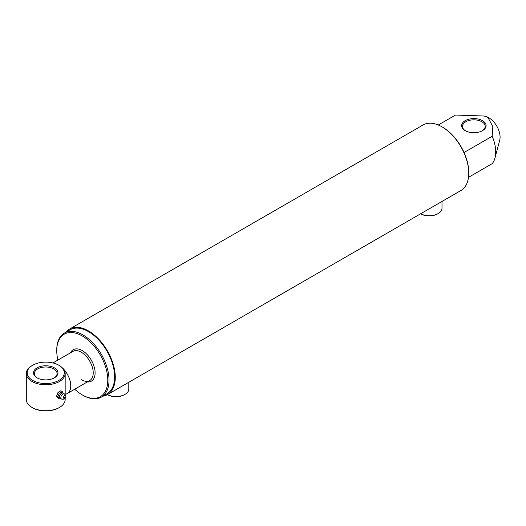 <?xml version="1.0" encoding="UTF-8"?>
<svg xmlns="http://www.w3.org/2000/svg" width="526" height="526" viewBox="0 0 526 526"><rect width="100%" height="100%" fill="white"/><g stroke="black" fill="none" stroke-linecap="round" stroke-linejoin="round"><path stroke-width="0.79" d="M465.201 130.652L465.201 130.652A12.229 7.062 180 0 1 465.201 120.664A12.229 7.062 180 0 1 482.5 120.664A12.229 7.062 180 0 1 482.5 130.652A12.229 7.062 180 0 1 465.201 130.652M482.178 130.829A11.348 6.555 0 0 0 485.202 126.378A11.348 6.555 0 0 0 481.875 121.743A11.348 6.555 0 0 0 469.508 120.322A11.348 6.555 0 0 0 462.499 126.378A11.348 6.555 0 0 0 465.523 130.829M128.798 382.277L128.798 389.128A12.808 7.397 180 0 1 125.05 394.355A12.808 7.397 180 0 1 107.416 394.618L107.403 394.625M125.05 394.355L124.425 394.717A11.92 6.884 180 0 1 107.56 394.717M442.004 201.445L442.004 208.303A12.808 7.397 180 0 1 438.25 213.53A12.808 7.397 180 0 1 420.622 213.793M438.25 213.53L437.625 213.891A11.92 6.884 180 0 1 420.767 213.891L420.767 213.891M442.622 127.207L441.998 126.845L442.622 127.207A36.965 21.342 60 0 1 468.758 172.475L468.758 173.199A37.846 21.849 -120 0 0 441.998 126.845L441.998 126.845A37.846 21.849 -120 0 0 423.075 124.971L69.59 329.059A37.846 21.849 60 0 1 88.513 330.933A37.846 21.849 60 0 1 113.235 364.281A37.846 21.849 60 0 1 107.436 394.605A37.846 21.849 60 0 1 102.932 396.19M107.436 394.605L460.921 190.524A37.846 21.849 -120 0 0 468.758 173.199M74.718 389.22A36.077 20.83 -120 0 0 82.266 394.894A36.077 20.83 -120 0 0 107.777 380.167A36.077 20.83 -120 0 0 82.266 335.976A36.077 20.83 -120 0 0 56.755 350.71A36.077 20.83 -120 0 0 57.893 360.08M82.891 395.256L82.266 394.894L82.891 395.256A36.965 21.342 60 0 0 101.373 397.091L106.995 393.842A36.965 21.342 60 0 0 112.656 364.222A36.965 21.342 60 0 0 88.513 331.65A36.965 21.342 60 0 0 70.03 329.822L64.409 333.063A36.965 21.342 60 0 1 82.891 334.898A36.965 21.342 60 0 1 107.041 367.47A36.965 21.342 60 0 1 101.373 397.091M52.916 362.953L72.917 351.407A16.825 9.711 60 0 1 81.326 352.242A16.825 9.711 60 0 1 92.32 367.069A16.825 9.711 60 0 1 89.742 380.548A16.825 9.711 60 0 1 81.326 379.719M70.451 352.834A18.154 10.481 60 0 1 82.266 350.618A18.154 10.481 60 0 1 94.844 369.745A18.154 10.481 60 0 1 87.277 381.975M438.276 124.997L455.49 115.056L484.203 116.022L485.939 116.489A15.898 9.179 60 0 1 488.838 117.725A15.898 9.179 60 0 1 499.7 140.324L494.966 158.063A30.916 17.845 60 0 1 492.204 163.658L468.502 177.347M484.203 116.022L487.957 117.515L492.829 126.608L492.204 136.254A30.916 17.845 60 0 1 494.966 158.063M492.204 136.254L464.063 152.507M65.967 332.169A37.846 21.849 60 0 1 69.59 329.059M56.755 350.71L56.755 349.987A36.965 21.342 60 0 1 64.409 333.063M32.619 380.403A18.548 10.711 0 0 0 58.846 380.403A18.548 10.711 0 0 0 58.846 365.254L62.804 368.193A19.429 11.217 180 0 1 65.165 373.552A19.429 11.217 180 0 1 53.165 383.914A19.429 11.217 180 0 1 31.994 381.482A19.429 11.217 180 0 1 26.3 373.552A19.429 11.217 180 0 1 31.994 365.616L32.619 365.254A18.548 10.711 0 0 0 32.619 380.403M59.471 407.446L58.846 407.808A18.548 10.711 180 0 1 32.619 407.808L31.994 407.446A19.429 11.217 0 0 0 59.471 407.446A19.429 11.217 0 0 0 65.165 399.51L65.165 398.36M26.3 373.552L26.3 399.51A19.429 11.217 0 0 0 31.994 407.446L32.619 407.808M37.083 377.826L37.083 377.826A12.229 7.062 180 0 1 37.083 367.838A12.229 7.062 180 0 1 54.382 367.838A12.229 7.062 180 0 1 54.382 377.826A12.229 7.062 180 0 1 37.083 377.826M54.06 378.003A11.348 6.555 0 0 0 57.078 373.552A11.348 6.555 0 0 0 53.757 368.917A11.348 6.555 0 0 0 41.39 367.496A11.348 6.555 0 0 0 34.381 373.552A11.348 6.555 0 0 0 37.405 378.003M56.953 364.301A16.825 9.711 60 0 1 58.846 365.222A16.825 9.711 60 0 1 61.41 367.023M63.462 368.963A16.825 9.711 60 0 1 67.256 393.533A16.825 9.711 60 0 1 65.165 394.25M58.846 365.254A18.548 10.711 0 0 0 32.619 365.254M65.724 395.894L64.797 394.296A2.959 1.71 120 0 0 62.988 394.007A2.959 1.71 120 0 0 62.923 394.04A2.959 1.71 120 0 0 60.832 397.663A2.959 1.71 120 0 0 60.832 397.735A2.959 1.71 120 0 0 61.983 399.162L63.837 399.162A1.986 1.151 -60 0 1 63.1 397.761A1.986 1.151 -60 0 1 64.468 395.723A1.986 1.151 -60 0 1 65.724 395.894A1.986 1.151 -60 0 1 64.468 398.971A1.986 1.151 -60 0 1 63.837 399.162M59.28 398.905L58.031 398.182L56.584 396.131L58.031 392.409L60.911 390.746L62.16 391.469L61.121 392.527L59.28 393.132L57.834 396.854L59.28 398.905L61.121 398.3M59.28 393.132L58.031 392.409M57.834 396.854L56.584 396.131M62.16 391.469L63.613 393.777M63.843 397.709L65.073 396.834L64.33 398.129L63.843 397.709M60.924 398.32A2.959 1.71 -60 0 1 59.445 396.867A2.959 1.71 -60 0 1 61.535 393.244A2.959 1.71 -60 0 1 63.541 393.796M67.256 393.533L89.742 380.548M65.165 394.927L65.165 373.552"/></g></svg>

